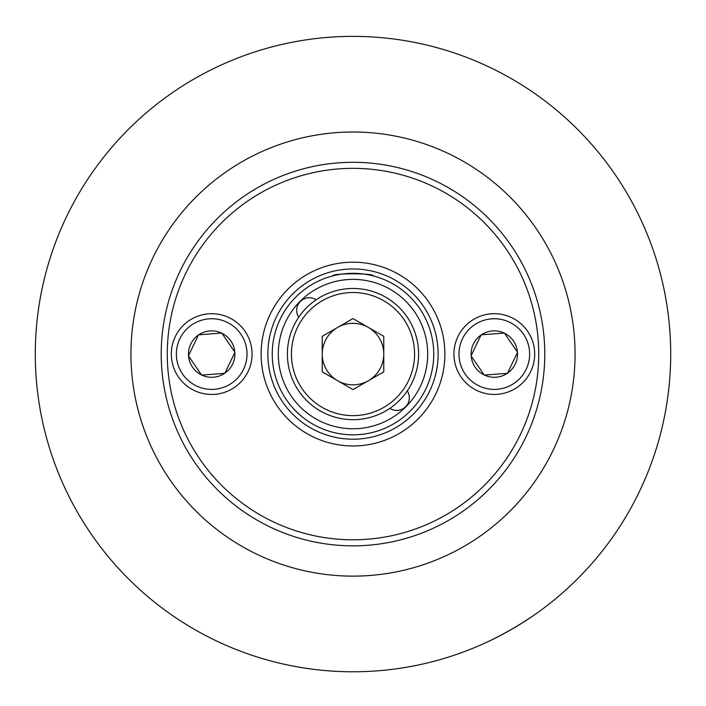 <?xml version="1.0" encoding="UTF-8"?>
<svg xmlns="http://www.w3.org/2000/svg" width="706" height="706" viewBox="0 0 706 706"><rect width="100%" height="100%" fill="white"/><g stroke="black" fill="none" stroke-linecap="round" stroke-linejoin="round"><path stroke-width="1.06" d="M298.709 317.232A12.62 12.62 0 0 1 316.164 299.776M389.836 408.368A12.62 12.62 0 0 0 407.291 390.912M544.785 354.077A191.785 191.785 0 0 1 353 545.853A191.785 191.785 0 0 1 161.215 354.077A191.785 191.785 0 0 1 353 162.292A191.785 191.785 0 0 1 544.785 354.077A191.785 191.785 0 0 1 353 545.853A191.785 191.785 0 0 1 161.215 354.077M261.114 354.077A91.886 91.886 0 0 1 353 262.182A91.886 91.886 0 0 1 444.886 354.077A91.886 91.886 0 0 1 353 445.963A91.886 91.886 0 0 1 261.114 354.077M433.749 354.077A80.749 80.749 0 0 1 353 434.825A80.749 80.749 0 0 1 272.251 354.077A80.749 80.749 0 0 1 353 273.319A80.749 80.749 0 0 1 433.749 354.077A80.749 80.749 0 0 1 353 434.825A80.749 80.749 0 0 1 272.251 354.077M670.7 354.077A317.7 317.7 0 0 1 353 671.777A317.7 317.7 0 0 1 35.3 354.077A317.7 317.7 0 0 1 353 36.377A317.7 317.7 0 0 1 670.7 354.077M484.598 643.237C503.21 634.65 520.887 624.448 537.619 612.623M371.029 275.358L373.192 275.887C374.445 273.098 331.573 273.09 332.808 275.887M337.618 327.434A30.764 30.764 0 0 0 337.618 380.71A30.764 30.764 0 0 0 383.764 354.077A30.764 30.764 0 0 0 337.618 327.434M418.605 354.077A65.605 65.605 0 0 1 353 419.682A65.605 65.605 0 0 1 287.395 354.077A65.605 65.605 0 0 1 353 288.463A65.605 65.605 0 0 1 418.605 354.077A65.605 65.605 0 0 0 353 288.463A65.605 65.605 0 0 0 287.395 354.077M353 389.588L322.236 371.833L322.236 336.312L353 318.556L383.764 336.312L383.764 371.833L353 389.588M201.801 375.08L213.23 374.198L201.801 375.08A23.219 23.219 0 0 0 224.658 373.324L213.23 374.198L224.852 373.315L234.851 352.462A23.219 23.219 0 0 1 224.932 373.139M198.527 334.829L221.772 333.055L198.527 334.829L188.528 355.683A23.219 23.219 0 0 1 198.439 335.006M208.605 313.817A40.374 40.374 0 0 1 251.945 350.988A40.374 40.374 0 0 1 214.774 394.327A40.374 40.374 0 0 1 171.434 357.157A40.374 40.374 0 0 1 208.605 313.817A40.374 40.374 0 0 1 251.945 350.988A40.374 40.374 0 0 1 214.774 394.327M201.501 374.93L188.555 356.009A23.219 23.219 0 0 0 201.501 374.93L201.607 375.089M221.878 333.214L234.824 352.135A23.219 23.219 0 0 0 221.878 333.214L221.772 333.055M198.713 334.82A23.219 23.219 0 0 1 221.578 333.073M484.422 375.08L495.85 374.198L484.422 375.08A23.219 23.219 0 0 0 507.287 373.324L495.85 374.198L507.473 373.315L517.472 352.462A23.219 23.219 0 0 1 507.561 373.139M481.148 334.829L504.393 333.055L481.148 334.829L471.149 355.683A23.219 23.219 0 0 1 481.068 335.006M491.226 313.817A40.374 40.374 0 0 1 534.566 350.988A40.374 40.374 0 0 1 497.395 394.327A40.374 40.374 0 0 1 454.055 357.157A40.374 40.374 0 0 1 491.226 313.817A40.374 40.374 0 0 1 534.566 350.988A40.374 40.374 0 0 1 497.395 394.327M484.122 374.93L471.176 356.009A23.219 23.219 0 0 0 484.122 374.93L484.228 375.089M504.499 333.214L517.445 352.135A23.219 23.219 0 0 0 504.499 333.214L504.393 333.055M481.342 334.82A23.219 23.219 0 0 1 504.199 333.073M130.937 354.077A222.063 222.063 0 0 1 353 132.013A222.063 222.063 0 0 1 575.063 354.077A222.063 222.063 0 0 1 353 576.131A222.063 222.063 0 0 1 130.937 354.077M538.722 354.077A185.722 185.722 0 0 1 353 539.799A185.722 185.722 0 0 1 167.278 354.077A185.722 185.722 0 0 1 353 168.346A185.722 185.722 0 0 1 538.722 354.077M267.874 354.077A85.126 85.126 0 0 1 353 268.951A85.126 85.126 0 0 1 438.126 354.077A85.126 85.126 0 0 1 353 439.194A85.126 85.126 0 0 1 267.874 354.077M427.695 354.077A74.695 74.695 0 0 1 353 428.763A74.695 74.695 0 0 1 278.305 354.077A74.695 74.695 0 0 1 353 279.382A74.695 74.695 0 0 1 427.695 354.077M291.428 354.077A61.572 61.572 0 0 0 353 415.64A61.572 61.572 0 0 0 414.572 354.077A61.572 61.572 0 0 0 353 292.505A61.572 61.572 0 0 0 291.428 354.077M208.994 318.847A35.326 35.326 0 0 1 246.915 351.376A35.326 35.326 0 0 1 214.386 389.297A35.326 35.326 0 0 1 176.465 356.768A35.326 35.326 0 0 1 208.994 318.847M491.614 318.847A35.326 35.326 0 0 1 529.535 351.376A35.326 35.326 0 0 1 497.006 389.297A35.326 35.326 0 0 1 459.085 356.768A35.326 35.326 0 0 1 491.614 318.847"/></g></svg>
